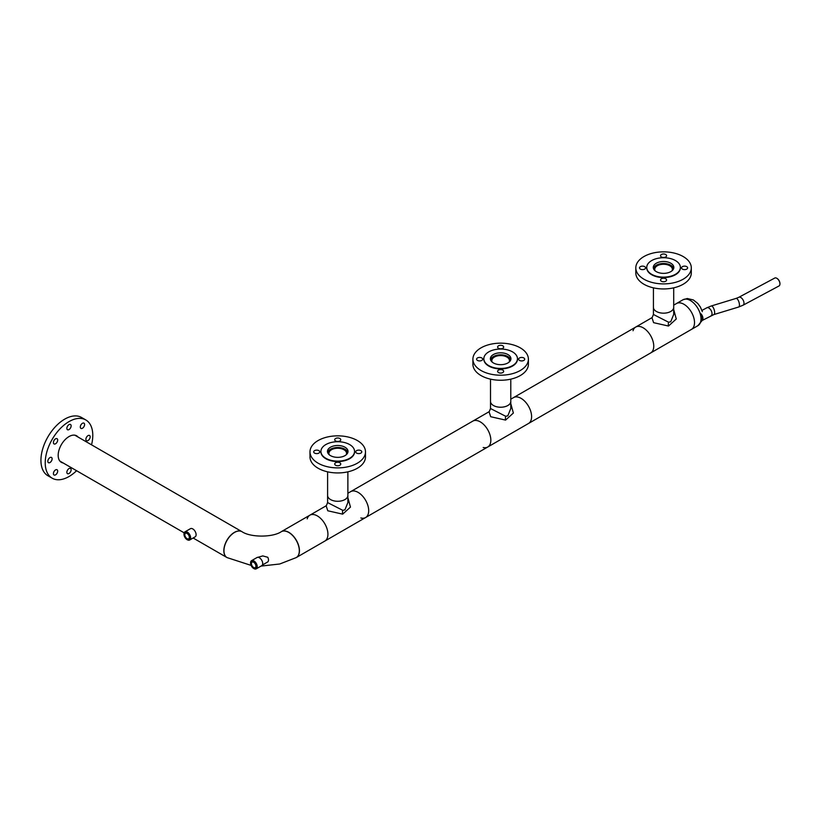 <?xml version="1.0" encoding="UTF-8"?>
<svg xmlns="http://www.w3.org/2000/svg" width="821" height="821" viewBox="0 0 821 821"><rect width="100%" height="100%" fill="white"/><g stroke="black" fill="none" stroke-linecap="round" stroke-linejoin="round"><path stroke-width="1.23" d="M510.785 399.191L513.556 397.59A14.952 8.631 60 0 1 525.081 401.592A14.952 8.631 60 0 1 531.598 416.637A14.952 8.631 -120 0 0 525.081 401.592A14.952 8.631 -120 0 0 513.556 397.59L635.7 327.066A14.952 8.631 60 0 1 647.225 331.079A14.952 8.631 60 0 1 653.752 346.123A14.952 8.631 60 0 1 650.653 352.968A14.952 8.631 -120 0 0 653.752 346.123A14.952 8.631 -120 0 0 647.225 331.079A14.952 8.631 -120 0 0 635.7 327.066A14.952 8.631 -120 0 0 633.022 330.75M531.598 416.637A14.952 8.631 60 0 1 528.508 423.482A14.952 8.631 -120 0 0 531.598 416.637M480.264 421.861A14.952 8.631 60 0 1 490.034 435.038A14.952 8.631 60 0 1 487.746 447.014A14.952 8.631 -120 0 0 490.835 440.179A14.952 8.631 -120 0 0 484.318 425.134A14.952 8.631 -120 0 0 472.793 421.122A14.952 8.631 60 0 1 480.264 421.861M483.22 447.496A14.952 8.631 -120 0 0 487.746 447.014L365.602 517.538A14.952 8.631 -120 0 0 368.691 510.693A14.952 8.631 -120 0 0 362.164 495.648A14.952 8.631 -120 0 0 350.649 491.646A14.952 8.631 60 0 1 358.12 492.384A14.952 8.631 60 0 1 367.89 505.562A14.952 8.631 60 0 1 365.602 517.538A14.952 8.631 60 0 1 360.84 517.959M281.336 531.659A14.952 8.631 60 0 1 281.387 531.628L309.886 515.178A14.952 8.631 60 0 1 321.401 519.18A14.952 8.631 60 0 1 327.928 534.235A14.952 8.631 60 0 1 324.829 541.07A14.952 8.631 -120 0 0 327.928 534.235A14.952 8.631 -120 0 0 321.401 519.18A14.952 8.631 -120 0 0 309.886 515.178A14.952 8.631 -120 0 0 307.208 518.862M281.387 531.628A14.952 8.631 60 0 1 292.912 535.631A14.952 8.631 60 0 1 299.439 550.675A14.952 8.631 60 0 1 296.34 557.521A14.952 8.631 60 0 1 296.278 557.562M347.806 452.628A10.139 5.85 0 0 0 344.912 449.21A10.139 5.85 0 0 0 334.445 447.814A10.139 5.85 0 0 0 327.682 452.628M330.565 499.579A10.139 5.85 0 0 0 341.618 500.841A10.139 5.85 0 0 0 347.878 495.432A10.139 5.85 0 0 1 344.912 499.579A10.139 5.85 0 0 1 333.86 500.841A10.139 5.85 0 0 1 327.6 495.432A10.139 5.85 0 0 0 330.565 499.579M346.216 454.783A8.826 5.1 0 0 0 346.565 453.346A8.826 5.1 0 0 0 343.978 449.744A8.826 5.1 0 0 0 334.363 448.635A8.826 5.1 0 0 0 328.913 453.346A8.826 5.1 0 0 0 329.272 454.783M510.713 359.947A10.139 5.85 0 0 0 507.819 356.53A10.139 5.85 0 0 0 497.352 355.134A10.139 5.85 0 0 0 490.589 359.947M493.483 405.523A10.139 5.85 0 0 0 504.525 406.785A10.139 5.85 0 0 0 510.785 401.377A10.139 5.85 0 0 1 507.819 405.523A10.139 5.85 0 0 1 496.767 406.785A10.139 5.85 0 0 1 490.506 401.377A10.139 5.85 0 0 0 493.483 405.523M509.123 362.102A8.826 5.1 0 0 0 509.482 360.665A8.826 5.1 0 0 0 506.896 357.063A8.826 5.1 0 0 0 497.269 355.955A8.826 5.1 0 0 0 491.82 360.665A8.826 5.1 0 0 0 492.179 362.102M673.62 268.631A10.139 5.85 0 0 0 670.726 265.214A10.139 5.85 0 0 0 660.269 263.818A10.139 5.85 0 0 0 653.495 268.631M656.39 311.467A10.139 5.85 0 0 0 667.442 312.729A10.139 5.85 0 0 0 673.702 307.321A10.139 5.85 0 0 1 670.726 311.467A10.139 5.85 0 0 1 659.673 312.729A10.139 5.85 0 0 1 653.424 307.321A10.139 5.85 0 0 0 656.39 311.467M672.03 270.797A8.826 5.1 0 0 0 672.389 269.36A8.826 5.1 0 0 0 669.803 265.758A8.826 5.1 0 0 0 660.176 264.649A8.826 5.1 0 0 0 654.727 269.36A8.826 5.1 0 0 0 655.086 270.797M241.938 531.659A14.952 8.631 120 0 0 241.877 531.628A14.952 8.631 120 0 0 230.362 535.631A14.952 8.631 120 0 0 223.835 550.675A14.952 8.631 120 0 0 226.935 557.521A14.952 8.631 120 0 0 226.986 557.562M251.093 565.392L227.048 557.592A14.952 8.631 120 0 1 223.948 550.747A14.952 8.631 120 0 1 230.475 535.703A14.952 8.631 120 0 1 242 531.7C250.518 537.539 272.757 537.539 281.275 531.7A14.952 8.631 60 0 1 292.789 535.703A14.952 8.631 60 0 1 299.316 550.747A14.952 8.631 60 0 1 296.227 557.592L279.725 563.996L261.047 566.08M326.348 505.674L327.6 502.585L342.778 510.334L344.912 509.882L347.878 502.544M347.878 497.659L350.464 507.091L342.665 514.151L327.774 510.775L326.153 505.787L309.886 515.178M652.161 317.563L653.424 314.474L668.592 322.222L670.726 321.77L673.702 314.433M673.702 309.548L676.278 318.979L668.489 326.04L653.588 322.663L651.966 317.676L635.7 327.066M694.515 322.581A14.952 8.631 -120 0 0 687.988 307.536A14.952 8.631 -120 0 0 676.463 303.534A14.952 8.631 -120 0 1 687.988 307.536A14.952 8.631 -120 0 1 694.515 322.581A14.952 8.631 -120 0 1 691.415 329.426A14.952 8.631 -120 0 0 694.515 322.581M489.254 411.619L490.506 408.53L505.685 416.278L507.819 415.826L510.785 408.489M510.785 403.604L513.371 413.035L505.582 420.095L490.681 416.719L489.059 411.732L347.878 493.247M67.024 471.244A3.027 1.745 -60 0 1 70.514 468.432A3.027 1.745 -60 0 1 70.975 470.854A3.027 1.745 -60 0 1 67.486 473.666A3.027 1.745 -60 0 1 67.024 471.244M54.73 470.566A3.027 1.745 -60 0 1 57.06 469.756A3.027 1.745 -60 0 1 56.362 474.189A3.027 1.745 -60 0 1 54.032 475A3.027 1.745 -60 0 1 54.73 470.566M50.789 457.307A3.027 1.745 -60 0 1 51.487 457.441A3.027 1.745 -60 0 1 51.754 460.407A3.027 1.745 -60 0 1 49.157 462.818A3.027 1.745 -60 0 1 48.46 462.685A3.027 1.745 -60 0 1 48.193 459.719A3.027 1.745 -60 0 1 50.789 457.307M57.521 439.225A3.027 1.745 -60 0 1 56.731 442.683A3.027 1.745 -60 0 1 54.032 443.935A3.027 1.745 -60 0 1 53.57 443.402A3.027 1.745 -60 0 1 54.36 439.943A3.027 1.745 -60 0 1 57.06 438.691A3.027 1.745 -60 0 1 57.521 439.225M70.975 426.91A3.027 1.745 -60 0 1 67.486 429.732A3.027 1.745 -60 0 1 67.024 427.31A3.027 1.745 -60 0 1 70.514 424.488A3.027 1.745 -60 0 1 70.975 426.91M83.27 427.587A3.027 1.745 -60 0 1 80.94 428.398A3.027 1.745 -60 0 1 81.628 423.964A3.027 1.745 -60 0 1 83.968 423.154A3.027 1.745 -60 0 1 83.27 427.587M87.2 440.846A3.027 1.745 -60 0 1 86.513 440.713A3.027 1.745 -60 0 1 86.246 437.747A3.027 1.745 -60 0 1 88.842 435.335A3.027 1.745 -60 0 1 89.54 435.469A3.027 1.745 -60 0 1 89.807 438.445A3.027 1.745 -60 0 1 87.2 440.846M63.155 462.972A15.301 8.836 -60 0 1 61.349 462.336A15.301 8.836 -60 0 1 60.005 447.332A15.301 8.836 -60 0 1 73.141 435.14A15.301 8.836 -60 0 1 76.651 435.828A15.301 8.836 -60 0 1 78.108 437.08M76.589 470.72A33.63 19.417 -60 0 1 59.902 479.7A33.63 19.417 -60 0 1 52.185 478.202A33.63 19.417 -60 0 1 49.229 445.239A33.63 19.417 -60 0 1 78.098 418.453A33.63 19.417 -60 0 1 85.815 419.952A33.63 19.417 -60 0 1 91.542 444.828M52.185 478.202L47.905 475.739A33.63 19.417 -60 0 1 44.939 442.765A33.63 19.417 -60 0 1 73.818 415.98A33.63 19.417 -60 0 1 81.536 417.479L85.815 419.952M356.622 453.1A3.027 1.745 180 0 1 355.729 451.868A3.027 1.745 180 0 1 357.607 450.247A3.027 1.745 180 0 1 360.901 450.626A3.027 1.745 180 0 1 361.784 451.868A3.027 1.745 180 0 1 359.916 453.479A3.027 1.745 180 0 1 356.622 453.1M339.884 440.969A3.027 1.745 180 0 1 336.579 441.339A3.027 1.745 180 0 1 334.711 439.728A3.027 1.745 180 0 1 335.604 438.496A3.027 1.745 180 0 1 338.899 438.116A3.027 1.745 180 0 1 340.766 439.728A3.027 1.745 180 0 1 339.884 440.969M318.856 450.626A3.027 1.745 180 0 1 319.749 451.868A3.027 1.745 180 0 1 317.881 453.479A3.027 1.745 180 0 1 314.576 453.1A3.027 1.745 180 0 1 313.694 451.868A3.027 1.745 180 0 1 315.562 450.247A3.027 1.745 180 0 1 318.856 450.626M335.604 462.767A3.027 1.745 180 0 1 338.899 462.387A3.027 1.745 180 0 1 340.766 463.998A3.027 1.745 180 0 1 339.884 465.24A3.027 1.745 180 0 1 336.579 465.62A3.027 1.745 180 0 1 334.711 463.998A3.027 1.745 180 0 1 335.604 462.767M320.929 451.642A16.82 9.708 -0 0 0 320.919 451.868A16.82 9.708 -0 0 0 331.304 460.838A16.82 9.708 -0 0 0 349.633 458.734A16.82 9.708 -0 0 0 354.559 451.868A16.82 9.708 -0 0 0 354.549 451.642M325.845 444.561A16.82 9.708 -0 0 0 320.919 451.427A16.82 9.708 -0 0 0 331.304 460.396A16.82 9.708 -0 0 0 349.633 458.292A16.82 9.708 -0 0 0 354.559 451.427A16.82 9.708 -0 0 0 344.173 442.457A16.82 9.708 -0 0 0 325.845 444.561M345.005 455.624A10.273 5.932 -0 0 0 348.012 451.427A10.273 5.932 -0 0 0 341.669 445.947A10.273 5.932 -0 0 0 330.473 447.229A10.273 5.932 -0 0 0 327.466 451.427A10.273 5.932 -0 0 0 333.808 456.907A10.273 5.932 -0 0 0 345.005 455.624M309.989 451.868L309.989 456.917A27.75 16.02 -0 0 0 327.117 471.716A27.75 16.02 -0 0 0 357.361 468.247A27.75 16.02 -0 0 0 365.489 456.917L365.489 451.868A27.75 16.02 -0 0 0 348.361 437.07A27.75 16.02 -0 0 0 318.117 440.538A27.75 16.02 -0 0 0 309.989 451.868A27.75 16.02 -0 0 0 327.117 466.667A27.75 16.02 -0 0 0 357.361 463.198A27.75 16.02 -0 0 0 365.489 451.868M519.529 360.419A3.027 1.745 180 0 1 518.646 359.188A3.027 1.745 180 0 1 520.514 357.566A3.027 1.745 180 0 1 523.808 357.946A3.027 1.745 180 0 1 524.701 359.188A3.027 1.745 180 0 1 522.833 360.799A3.027 1.745 180 0 1 519.529 360.419M502.791 348.278A3.027 1.745 180 0 1 499.486 348.658A3.027 1.745 180 0 1 497.618 347.047A3.027 1.745 180 0 1 498.511 345.815A3.027 1.745 180 0 1 501.805 345.436A3.027 1.745 180 0 1 503.673 347.047A3.027 1.745 180 0 1 502.791 348.278M481.773 357.946A3.027 1.745 180 0 1 482.656 359.188A3.027 1.745 180 0 1 480.788 360.799A3.027 1.745 180 0 1 477.483 360.419A3.027 1.745 180 0 1 476.601 359.188A3.027 1.745 180 0 1 478.469 357.566A3.027 1.745 180 0 1 481.773 357.946M498.511 370.086A3.027 1.745 180 0 1 501.805 369.707A3.027 1.745 180 0 1 503.673 371.318A3.027 1.745 180 0 1 502.791 372.56A3.027 1.745 180 0 1 499.486 372.939A3.027 1.745 180 0 1 497.618 371.318A3.027 1.745 180 0 1 498.511 370.086M483.836 358.962A16.82 9.708 -0 0 0 483.836 359.188A16.82 9.708 -0 0 0 494.211 368.157A16.82 9.708 -0 0 0 512.54 366.053A16.82 9.708 -0 0 0 517.466 359.188A16.82 9.708 -0 0 0 517.466 358.962M488.762 351.881A16.82 9.708 -0 0 0 483.836 358.746A16.82 9.708 -0 0 0 494.211 367.716A16.82 9.708 -0 0 0 512.54 365.612A16.82 9.708 -0 0 0 517.466 358.746A16.82 9.708 -0 0 0 507.08 349.777A16.82 9.708 -0 0 0 488.762 351.881M507.912 362.944A10.273 5.932 -0 0 0 510.929 358.746A10.273 5.932 -0 0 0 504.587 353.266A10.273 5.932 -0 0 0 493.38 354.549A10.273 5.932 -0 0 0 490.373 358.746A10.273 5.932 -0 0 0 496.715 364.226A10.273 5.932 -0 0 0 507.912 362.944M472.906 359.188L472.906 364.237A27.75 16.02 -0 0 0 490.034 379.035A27.75 16.02 -0 0 0 520.268 375.566A27.75 16.02 -0 0 0 528.396 364.237L528.396 359.188A27.75 16.02 -0 0 0 511.267 344.379A27.75 16.02 -0 0 0 481.024 347.858A27.75 16.02 -0 0 0 472.906 359.188A27.75 16.02 -0 0 0 490.034 373.986A27.75 16.02 -0 0 0 520.268 370.507A27.75 16.02 -0 0 0 528.396 359.188M682.436 269.114A3.027 1.745 180 0 1 681.553 267.872A3.027 1.745 180 0 1 683.421 266.261A3.027 1.745 180 0 1 686.725 266.64A3.027 1.745 180 0 1 687.608 267.872A3.027 1.745 180 0 1 685.74 269.493A3.027 1.745 180 0 1 682.436 269.114M665.698 256.973A3.027 1.745 180 0 1 662.403 257.353A3.027 1.745 180 0 1 660.536 255.742A3.027 1.745 180 0 1 661.418 254.5A3.027 1.745 180 0 1 664.712 254.12A3.027 1.745 180 0 1 666.59 255.742A3.027 1.745 180 0 1 665.698 256.973M644.68 266.64A3.027 1.745 180 0 1 645.563 267.872A3.027 1.745 180 0 1 643.695 269.493A3.027 1.745 180 0 1 640.401 269.114A3.027 1.745 180 0 1 639.508 267.872A3.027 1.745 180 0 1 641.375 266.261A3.027 1.745 180 0 1 644.68 266.64M661.418 278.771A3.027 1.745 180 0 1 664.712 278.401A3.027 1.745 180 0 1 666.59 280.012A3.027 1.745 180 0 1 665.698 281.244A3.027 1.745 180 0 1 662.403 281.624A3.027 1.745 180 0 1 660.536 280.012A3.027 1.745 180 0 1 661.418 278.771M646.743 267.656A16.82 9.708 -0 0 0 646.743 267.872A16.82 9.708 -0 0 0 657.128 276.841A16.82 9.708 -0 0 0 675.447 274.737A16.82 9.708 -0 0 0 680.373 267.872A16.82 9.708 -0 0 0 680.373 267.656M651.669 260.575A16.82 9.708 -0 0 0 646.743 267.43A16.82 9.708 -0 0 0 657.128 276.41A16.82 9.708 -0 0 0 675.447 274.296A16.82 9.708 -0 0 0 680.373 267.43A16.82 9.708 -0 0 0 669.998 258.461A16.82 9.708 -0 0 0 651.669 260.575M670.829 271.628A10.273 5.932 -0 0 0 673.836 267.43A10.273 5.932 -0 0 0 667.494 261.95A10.273 5.932 -0 0 0 656.297 263.243A10.273 5.932 -0 0 0 653.28 267.43A10.273 5.932 -0 0 0 659.622 272.921A10.273 5.932 -0 0 0 670.829 271.628M635.813 267.872L635.813 272.931A27.75 16.02 -0 0 0 652.941 287.73A27.75 16.02 -0 0 0 683.175 284.251A27.75 16.02 -0 0 0 691.303 272.931L691.303 267.872A27.75 16.02 -0 0 0 674.174 253.073A27.75 16.02 -0 0 0 643.941 256.552A27.75 16.02 -0 0 0 635.813 267.872A27.75 16.02 -0 0 0 652.941 282.681A27.75 16.02 -0 0 0 683.175 279.202A27.75 16.02 -0 0 0 691.303 267.872M187.311 539.766L187.075 539.633A4.372 2.525 -120 0 0 190.174 537.847A4.372 2.525 -120 0 0 187.075 532.49A4.372 2.525 -120 0 0 183.986 534.276A4.372 2.525 -120 0 0 187.075 539.633L187.311 539.766A4.71 2.72 60 0 0 189.672 540.002A4.71 2.72 60 0 0 190.39 536.226A4.71 2.72 60 0 0 187.311 532.08A4.71 2.72 60 0 0 184.961 531.844A4.71 2.72 60 0 0 183.986 533.999A4.71 2.72 60 0 0 183.986 534.143M187.075 538.668A3.192 1.847 60 0 1 184.992 535.856A3.192 1.847 60 0 1 185.484 533.291A3.192 1.847 60 0 1 187.075 533.455A3.192 1.847 60 0 1 189.169 536.267A3.192 1.847 60 0 1 188.676 538.833A3.192 1.847 60 0 1 187.075 538.668M184.961 531.844L190.431 528.693A4.71 2.72 60 0 1 192.781 528.919A4.71 2.72 60 0 1 195.86 533.075A4.71 2.72 60 0 1 195.141 536.842L189.672 540.002M256.634 565.587A4.372 2.525 -120 0 0 253.227 561.102A4.372 2.525 -120 0 0 250.579 563.114A4.372 2.525 -120 0 0 250.713 564.212A4.372 2.525 -120 0 0 253.668 568.471A4.372 2.525 -120 0 0 256.634 565.587M250.579 562.98A4.71 2.72 60 0 1 250.579 562.837A4.71 2.72 60 0 1 251.554 560.681A4.71 2.72 60 0 1 257.096 565.505A4.71 2.72 60 0 1 256.265 568.84A4.71 2.72 60 0 1 253.905 568.604A4.71 2.72 60 0 1 253.792 568.532M255.834 565.402A3.192 1.847 60 0 1 255.269 567.66A3.192 1.847 60 0 1 251.503 564.396A3.192 1.847 60 0 1 252.078 562.128A3.192 1.847 60 0 1 255.834 565.402M251.554 560.681L257.024 557.521A4.71 2.72 60 0 1 262.566 562.344A4.71 2.72 60 0 1 261.735 565.679L256.265 568.84M776.923 278.36A4.156 2.309 61.8 0 1 777.035 278.422A4.156 2.309 61.8 0 1 777.128 278.483A4.156 2.309 61.8 0 1 779.95 283.871A4.156 2.309 61.8 0 1 779.94 284.015M779.006 285.965A4.495 2.494 -118.2 0 0 779.929 284.169A4.495 2.494 -118.2 0 0 776.882 278.34A4.495 2.494 -118.2 0 0 776.779 278.268A4.495 2.494 -118.2 0 0 774.767 278.042L738.818 297.294A4.495 2.494 -118.2 0 1 740.942 297.582A4.495 2.494 -118.2 0 1 743.99 303.154A4.495 2.494 -118.2 0 1 743.056 305.207L779.006 285.965M711.089 315.705A4.495 2.494 -118.2 0 0 712.023 313.653A4.495 2.494 -118.2 0 0 708.964 308.08A4.495 2.494 -118.2 0 0 706.85 307.793L711.243 305.987A4.495 1.714 -107 0 1 713.459 307.978A4.495 1.714 -107 0 1 714.65 312.575A4.495 1.714 -107 0 1 713.86 314.576L702.017 320.559A4.495 2.494 -118.2 0 0 702.745 317.039A4.495 2.494 -118.2 0 0 699.964 312.975M701.555 319.708A3.51 1.95 -118.2 0 0 702.181 317.163A3.51 1.95 -118.2 0 0 700.282 314.012M262.33 565.084L267.831 561.872A4.495 2.596 60 0 0 267.79 557.285L262.802 555.92L257.845 557.305M342.778 510.334A5.049 2.761 -93.7 0 0 342.665 514.151M668.592 322.222A5.049 2.761 -93.7 0 0 668.489 326.04M505.685 416.278A5.049 2.761 -93.7 0 0 505.582 420.095M702.242 320.416L697.901 325.68A14.952 8.631 -120 0 0 701.001 318.846A14.952 8.631 -120 0 0 694.474 303.801A14.952 8.631 -120 0 0 682.949 299.788L687.3 298.516L693.365 299.963L697.788 303.472L700.364 307.003L702.324 311.641M713.86 314.576L738.664 307.013A4.495 1.714 -107 0 0 739.454 305.012A4.495 1.714 -107 0 0 738.264 300.404A4.495 1.714 -107 0 0 736.047 298.423L738.818 297.294M697.901 325.68L487.746 447.014M365.602 517.538L296.34 557.521M347.878 471.829L347.878 502.585M327.6 471.829L327.6 502.585M510.785 379.148L510.785 408.53M490.506 379.148L490.506 408.53M673.702 287.843L673.702 314.474M653.424 287.843L653.424 314.474M241.877 531.628L74.844 435.192M226.935 557.521L193.13 538.012M184.171 532.839L59.892 461.084M673.702 305.135L682.949 299.788M711.243 305.987L736.047 298.423M738.664 307.013L743.056 305.207M701.945 310.42L706.85 307.793"/></g></svg>
